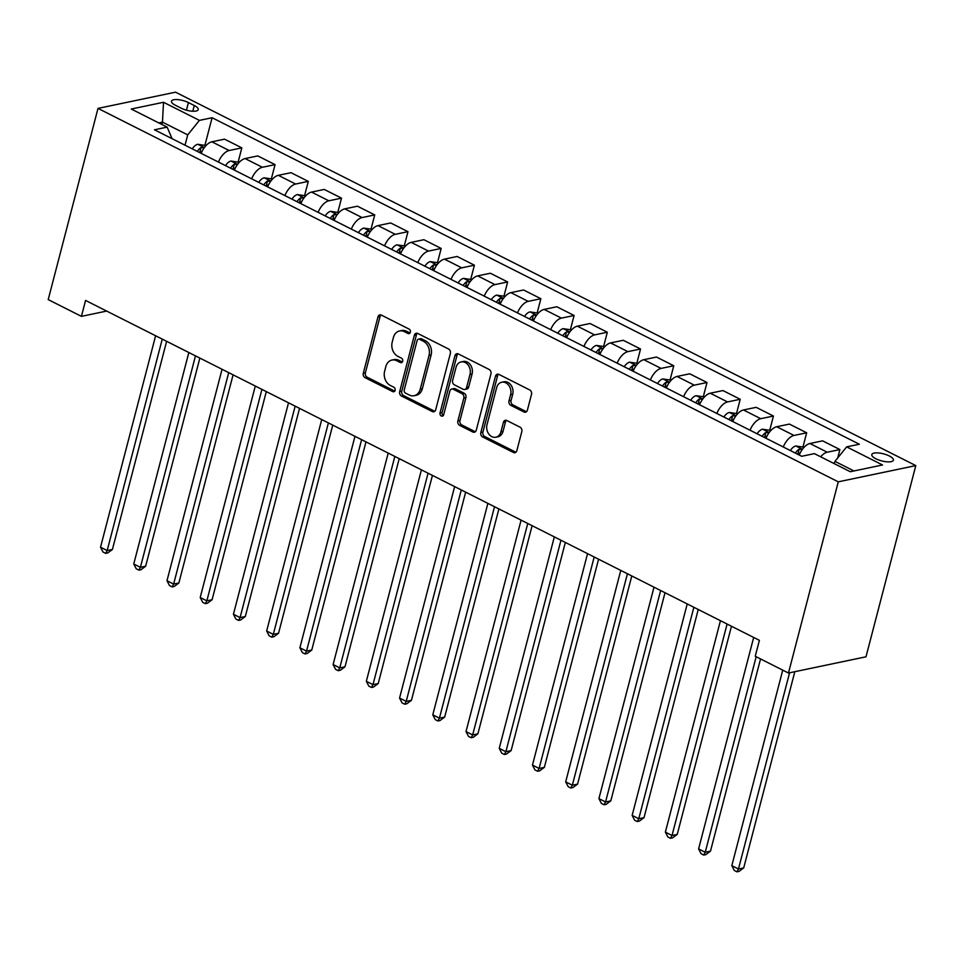 <?xml version="1.0" encoding="UTF-8"?>
<svg xmlns="http://www.w3.org/2000/svg" width="964" height="964" viewBox="0 0 964 964"><rect width="100%" height="100%" fill="white"/><g stroke="black" fill="none" stroke-linecap="round" stroke-linejoin="round"><path stroke-width="1.45" d="M410.363 332.206A2.398 1.892 -101.8 0 0 409.11 329.098L381.383 315.108A3.422 2.699 -101.8 0 0 379.864 314.891A3.422 2.699 -101.8 0 0 377.96 316.927L363.295 373.225A3.422 2.699 -101.8 0 0 365.091 377.671L392.806 391.649A2.398 1.892 -101.8 0 0 393.951 387.275L390.36 385.467A10.941 8.64 -101.8 0 1 384.624 371.248L385.841 366.549A10.941 8.64 -101.8 0 1 391.95 360.054A10.941 8.64 -101.8 0 1 396.794 360.753L400.385 362.56A2.398 1.892 -101.8 0 0 401.53 358.186L397.939 356.379A10.941 8.64 -101.8 0 1 392.203 342.16L393.42 337.46A10.941 8.64 -101.8 0 1 399.53 330.965A10.941 8.64 -101.8 0 1 404.374 331.664L407.965 333.472A2.398 1.892 -101.8 0 0 410.363 332.206M889.302 455.972A11.146 3.651 14.6 0 0 878.288 452.935A11.146 3.651 14.6 0 0 871.805 454.562A11.146 3.651 14.6 0 0 875.89 458.78A11.146 3.651 14.6 0 0 886.904 461.816A11.146 3.651 14.6 0 0 893.387 460.19A11.146 3.651 14.6 0 0 889.302 455.972M523.97 411.99A3.422 2.699 -101.8 0 0 525.476 412.206A3.422 2.699 -101.8 0 0 527.392 410.17L531.501 394.372A3.422 2.699 -101.8 0 0 529.706 389.938L498.918 374.406A3.422 2.699 -101.8 0 0 497.412 374.189A3.422 2.699 -101.8 0 0 495.496 376.213L480.831 432.523A3.422 2.699 -101.8 0 0 482.627 436.957L513.414 452.49A3.422 2.699 -101.8 0 0 514.933 452.706A3.422 2.699 -101.8 0 0 516.837 450.682L521.813 431.595A3.422 2.699 -101.8 0 0 520.018 427.16L506.835 420.509A3.422 2.699 -101.8 0 0 505.317 420.292A3.422 2.699 -101.8 0 0 503.413 422.316L500.955 431.788A9.146 7.218 -101.8 0 1 495.845 437.222A9.146 7.218 -101.8 0 1 488.688 433.884A9.146 7.218 -101.8 0 1 486.989 424.738L496.641 387.673A9.146 7.218 -101.8 0 1 501.75 382.238A9.146 7.218 -101.8 0 1 508.908 385.576A9.146 7.218 -101.8 0 1 510.607 394.722L508.992 400.891A3.422 2.699 -101.8 0 0 510.787 405.338L523.97 411.99L526.055 411.544A3.422 2.699 -101.8 0 0 526.477 411.712M98.003 108.402L48.2 299.599L81.422 316.361L85.579 300.431L759.391 640.337L755.246 656.267L788.468 673.029L838.27 481.831L98.003 108.402L175.532 92.17L915.8 465.6L838.27 481.831M450.357 353.451A3.422 2.699 -101.8 0 0 448.573 349.004L417.786 333.472A3.422 2.699 -101.8 0 0 416.267 333.255A3.422 2.699 -101.8 0 0 414.351 335.279L399.686 391.589A3.422 2.699 -101.8 0 0 401.482 396.023L432.27 411.556A3.422 2.699 -101.8 0 0 433.788 411.785A3.422 2.699 -101.8 0 0 435.692 409.748L450.357 353.451M458.346 353.933L489.134 369.465A3.422 2.699 -101.8 0 1 490.929 373.912L476.264 430.209A3.422 2.699 -101.8 0 1 474.36 432.246A3.422 2.699 -101.8 0 1 472.842 432.029L459.671 425.377A3.422 2.699 -101.8 0 1 457.876 420.931L463.817 398.096A3.422 2.699 -101.8 0 0 462.021 393.661L453.285 389.251A3.422 2.699 -101.8 0 0 451.767 389.022A3.422 2.699 -101.8 0 0 449.863 391.059L443.669 414.833A2.398 1.892 -101.8 0 1 440.018 412.99L454.924 355.752A3.422 2.699 -101.8 0 1 456.84 353.716A3.422 2.699 -101.8 0 1 458.346 353.933M175.436 105.281L181.28 108.233A10.809 3.531 14.6 0 0 191.944 111.185A10.809 3.531 14.6 0 0 198.235 109.595A10.809 3.531 14.6 0 0 194.27 105.522L188.426 102.57A10.809 3.531 14.6 0 0 177.75 99.617A10.809 3.531 14.6 0 0 171.472 101.208A10.809 3.531 14.6 0 0 175.436 105.281M172.074 138.659L167.146 127.128L154.469 129.791L801.711 456.285L814.387 453.634L850.272 471.733L882.542 464.973L846.657 446.874L859.334 444.223L212.092 117.729L199.415 120.38L187.715 134.876L185.028 145.203M167.146 127.128L131.261 109.028L163.531 102.28L199.415 120.38M788.468 673.029L865.997 656.797L915.8 465.6M81.422 316.361L106.679 311.071M161.856 124.464L162.458 122.139L158.783 122.91M187.715 134.876L162.458 122.139L163.531 102.28M853.947 470.962L834.957 461.37L834.342 463.696M204.995 144.998L212.092 117.729M238.216 161.759L241.831 147.866L224.552 139.153L211.875 141.804A13.942 7.242 116.8 0 0 201.163 153.336M271.438 178.521L275.053 164.627L257.786 155.915L245.109 158.566A13.942 7.242 116.8 0 0 234.385 170.098M304.672 195.27L308.287 181.389L291.007 172.677L278.331 175.328A13.942 7.242 116.8 0 0 267.618 186.859M337.894 212.032L341.509 198.15L324.229 189.438L311.553 192.089A13.942 7.242 116.8 0 0 300.84 203.621M371.116 228.793L374.731 214.912L357.463 206.2L344.787 208.851A13.942 7.242 116.8 0 0 334.062 220.382M404.35 245.555L407.965 231.673L390.685 222.961L378.009 225.612A13.942 7.242 116.8 0 0 367.296 237.144M437.572 262.316L441.187 248.435L423.907 239.711L411.23 242.374A13.942 7.242 116.8 0 0 400.518 253.906M470.793 279.078L474.409 265.196L457.141 256.472L444.464 259.135A13.942 7.242 116.8 0 0 433.74 270.667M504.027 295.84L507.642 281.958L490.363 273.234L477.686 275.885A13.942 7.242 116.8 0 0 466.962 287.429M537.249 312.601L540.864 298.707L523.585 289.995L510.908 292.646A13.942 7.242 116.8 0 0 500.196 304.178M570.471 329.363L574.086 315.469L556.818 306.757L544.142 309.408A13.942 7.242 116.8 0 0 533.417 320.94M603.693 346.124L607.32 332.231L590.04 323.518L577.364 326.169A13.942 7.242 116.8 0 0 566.639 337.701M636.927 362.886L640.542 348.992L623.262 340.28L610.586 342.931A13.942 7.242 116.8 0 0 599.873 354.463M670.149 379.647L673.764 365.754L656.496 357.042L643.819 359.692A13.942 7.242 116.8 0 0 633.095 371.224M703.371 396.409L706.998 382.515L689.718 373.803L677.041 376.454A13.942 7.242 116.8 0 0 666.317 387.986M736.604 413.158L740.219 399.277L722.94 390.565L710.263 393.216A13.942 7.242 116.8 0 0 699.551 404.747M769.826 429.92L773.441 416.038L756.162 407.326L743.485 409.977A13.942 7.242 116.8 0 0 732.773 421.509M803.048 446.681L806.675 432.8L789.396 424.088L776.719 426.739A13.942 7.242 116.8 0 0 765.994 438.271M837.704 457.96L839.897 449.561L822.617 440.849L809.941 443.5A13.942 7.242 116.8 0 0 799.228 455.032M241.831 147.866L229.155 150.517A13.942 7.242 116.8 0 0 218.442 162.048M275.053 164.627L262.377 167.278A13.942 7.242 116.8 0 0 251.664 178.81M308.287 181.389L295.611 184.04A13.942 7.242 116.8 0 0 284.886 195.572M341.509 198.15L328.832 200.801A13.942 7.242 116.8 0 0 318.12 212.333M374.731 214.912L362.054 217.563A13.942 7.242 116.8 0 0 351.342 229.095M407.965 231.673L395.288 234.324A13.942 7.242 116.8 0 0 384.564 245.856M441.187 248.435L428.51 251.086A13.942 7.242 116.8 0 0 417.798 262.618M474.409 265.196L461.732 267.847A13.942 7.242 116.8 0 0 451.019 279.379M507.642 281.958L494.966 284.609A13.942 7.242 116.8 0 0 484.241 296.141M540.864 298.707L528.188 301.37A13.942 7.242 116.8 0 0 517.475 312.902M574.086 315.469L561.409 318.132A13.942 7.242 116.8 0 0 550.697 329.664M607.32 332.231L594.643 334.894A13.942 7.242 116.8 0 0 583.919 346.425M640.542 348.992L627.865 351.643A13.942 7.242 116.8 0 0 617.153 363.175M673.764 365.754L661.087 368.405A13.942 7.242 116.8 0 0 650.375 379.937M706.998 382.515L694.321 385.166A13.942 7.242 116.8 0 0 683.596 396.698M740.219 399.277L727.543 401.928A13.942 7.242 116.8 0 0 716.83 413.46M773.441 416.038L760.765 418.689A13.942 7.242 116.8 0 0 750.052 430.221M806.675 432.8L793.999 435.451A13.942 7.242 116.8 0 0 783.274 446.983M839.897 449.561L827.22 452.212A13.942 7.242 116.8 0 0 820.653 456.791M834.957 461.37L846.657 446.874M409.989 333.002L406.471 331.23A10.941 8.64 -101.8 0 0 401.627 330.519L399.53 330.965M391.95 360.054L394.047 359.608A10.941 8.64 -101.8 0 1 398.891 360.319L402.41 362.09M380.973 314.951A3.422 2.699 -101.8 0 0 380.057 316.481L365.392 372.791A3.422 2.699 -101.8 0 0 367.188 377.225L394.83 391.179M417.364 333.303A3.422 2.699 -101.8 0 0 416.448 334.845L401.783 391.143A3.422 2.699 -101.8 0 0 403.579 395.589L434.366 411.122A3.422 2.699 -101.8 0 0 434.776 411.291M419.509 339.304A2.398 1.892 -101.8 0 0 417.111 340.569L404.241 389.986A2.398 1.892 -101.8 0 0 405.495 393.095L409.278 395.011A10.941 8.64 -101.8 0 0 414.134 395.71A10.941 8.64 -101.8 0 0 420.232 389.203L429.04 355.427A10.941 8.64 -101.8 0 0 423.292 341.208L419.509 339.304L421.605 338.858A2.398 1.892 -101.8 0 0 420.545 338.701L418.448 339.147M414.134 395.71L416.219 395.276A10.941 8.64 -101.8 0 0 422.328 388.769L420.232 389.203M421.605 338.858L425.389 340.774A10.941 8.64 -101.8 0 1 431.125 354.993L422.328 388.769M451.767 389.022L453.863 388.588A3.422 2.699 -101.8 0 1 455.382 388.805L464.118 393.216A3.422 2.699 -101.8 0 1 465.913 397.662L459.973 420.497A3.422 2.699 -101.8 0 0 461.768 424.943L474.939 431.583A3.422 2.699 -101.8 0 0 475.348 431.752M457.936 353.776A3.422 2.699 -101.8 0 0 457.02 355.306L442.115 412.556A2.398 1.892 -101.8 0 0 443.295 415.617M469.998 374.406A9.146 7.218 -101.8 0 0 468.299 365.26A9.146 7.218 -101.8 0 0 461.141 361.934A9.146 7.218 -101.8 0 0 456.032 367.368L452.634 380.431A3.422 2.699 -101.8 0 0 454.43 384.865L463.166 389.275A3.422 2.699 -101.8 0 0 464.684 389.504A3.422 2.699 -101.8 0 0 466.588 387.468L469.998 374.406L472.083 373.972A9.146 7.218 -101.8 0 0 470.384 364.826A9.146 7.218 -101.8 0 0 463.238 361.488L461.141 361.934M464.684 389.504L466.781 389.058A3.422 2.699 -101.8 0 0 468.685 387.034L466.588 387.468M472.083 373.972L468.685 387.034M501.75 382.238L503.847 381.804A9.146 7.218 -101.8 0 1 511.004 385.13A9.146 7.218 -101.8 0 1 512.703 394.276L511.089 400.458A3.422 2.699 -101.8 0 0 512.884 404.904L526.055 411.544M495.845 437.222L497.942 436.776A9.146 7.218 -101.8 0 0 503.039 431.342L500.955 431.788M506.425 420.34A3.422 2.699 -101.8 0 0 505.51 421.883L503.039 431.342M498.509 374.237A3.422 2.699 -101.8 0 0 497.593 375.779L482.928 432.077A3.422 2.699 -101.8 0 0 484.723 436.523L515.511 452.056A3.422 2.699 -101.8 0 0 515.921 452.212M206.067 145.54L197.668 144.287A9.23 4.796 116.8 0 0 192.258 148.854M155.614 335.761L100.533 547.215L107.173 550.564L112.414 549.468L166.627 341.316M204.175 147.829L201.042 147.564A9.23 4.796 116.8 0 0 197.307 151.396M200.5 153.011A9.23 4.796 -63.2 0 1 202.452 150.589M199.512 152.505A4.7 2.446 -63.2 0 1 199.849 152.143L201.042 147.564M112.414 549.468L107.763 552.938L105.679 553.372L107.173 550.564L162.253 339.111M105.679 553.372L103.015 552.035L100.533 547.215M239.289 162.301L230.89 161.048A9.23 4.796 116.8 0 0 225.492 165.615M188.836 352.511L133.755 563.976L140.395 567.326L145.636 566.23L199.861 358.078M237.397 164.591L234.264 164.326A9.23 4.796 116.8 0 0 230.541 168.158M233.734 169.76A9.23 4.796 -63.2 0 1 235.686 167.35M232.746 169.266A4.7 2.446 -63.2 0 1 233.071 168.905L234.264 164.326M145.636 566.23L140.997 569.7L138.9 570.134L140.395 567.326L195.475 355.873M138.9 570.134L136.237 568.796L133.755 563.976M272.511 179.051L264.112 177.81A9.23 4.796 116.8 0 0 258.714 182.365M222.057 369.272L166.977 580.738L173.628 584.088L178.858 582.991L233.083 374.839M270.631 181.353L267.486 181.075A9.23 4.796 116.8 0 0 263.762 184.919M266.956 186.522A9.23 4.796 -63.2 0 1 268.908 184.112M265.968 186.028A4.7 2.446 -63.2 0 1 266.293 185.666L267.486 181.075M178.858 582.991L174.219 586.461L172.122 586.895L173.628 584.088L228.709 372.634M172.122 586.895L169.471 585.558L166.977 580.738M305.745 195.812L297.334 194.571A9.23 4.796 116.8 0 0 291.935 199.126M255.291 386.034L200.211 597.499L206.85 600.849L212.092 599.753L266.305 391.601M303.853 198.114L300.72 197.837A9.23 4.796 116.8 0 0 296.984 201.681M300.178 203.284A9.23 4.796 -63.2 0 1 302.13 200.874M299.189 202.789A4.7 2.446 -63.2 0 1 299.527 202.428L300.72 197.837M212.092 599.753L207.441 603.211L205.356 603.657L206.85 600.849L261.931 389.384M205.356 603.657L202.693 602.319L200.211 597.499M338.967 212.574L330.568 211.333A9.23 4.796 116.8 0 0 325.169 215.888M288.513 402.795L233.433 614.261L240.072 617.611L245.314 616.514L299.539 408.362M337.075 214.876L333.942 214.598A9.23 4.796 116.8 0 0 330.218 218.442M333.399 220.045A9.23 4.796 -63.2 0 1 335.364 217.623M332.423 219.551A4.7 2.446 -63.2 0 1 332.749 219.19L333.942 214.598M245.314 616.514L240.675 619.973L238.578 620.418L240.072 617.611L295.153 406.145M238.578 620.418L235.915 619.081L233.433 614.261M372.188 229.336L363.789 228.094A9.23 4.796 116.8 0 0 358.391 232.649M321.735 419.557L266.654 631.01L273.306 634.372L278.536 633.276L332.761 425.124M370.309 231.637L367.163 231.36A9.23 4.796 116.8 0 0 363.44 235.204M366.633 236.807A9.23 4.796 -63.2 0 1 368.585 234.385M365.645 236.313A4.7 2.446 -63.2 0 1 365.971 235.951L367.163 231.36M278.536 633.276L273.897 636.734L271.8 637.18L273.306 634.372L328.387 422.907M271.8 637.18L269.149 635.83L266.654 631.01M405.422 246.097L397.011 244.856A9.23 4.796 116.8 0 0 391.613 249.411M354.969 436.318L299.888 647.772L306.528 651.134L311.77 650.037L365.983 441.874M403.53 248.399L400.397 248.122A9.23 4.796 116.8 0 0 396.662 251.966M399.855 253.568A9.23 4.796 -63.2 0 1 401.807 251.146M398.867 253.074A4.7 2.446 -63.2 0 1 399.204 252.713L400.397 248.122M311.77 650.037L307.118 653.496L305.034 653.941L306.528 651.134L361.608 439.668M305.034 653.941L302.371 652.592L299.888 647.772M438.644 262.859L430.245 261.618A9.23 4.796 116.8 0 0 424.847 266.172M388.191 453.08L333.11 664.533L339.75 667.895L344.992 666.799L399.217 458.635M436.752 265.16L433.619 264.883A9.23 4.796 116.8 0 0 429.896 268.715M433.077 270.33A9.23 4.796 -63.2 0 1 435.041 267.908M432.101 269.836A4.7 2.446 -63.2 0 1 432.426 269.474L433.619 264.883M344.992 666.799L340.352 670.257L338.256 670.703L339.75 667.895L394.83 456.43M338.256 670.703L335.593 669.353L333.11 664.533M471.866 279.62L463.467 278.379A9.23 4.796 116.8 0 0 458.069 282.934M421.413 469.842L366.332 681.295L372.984 684.645L378.213 683.548L432.438 475.397M469.986 281.922L466.841 281.645A9.23 4.796 116.8 0 0 463.118 285.477M466.311 287.091A9.23 4.796 -63.2 0 1 468.263 284.669M465.323 286.597A4.7 2.446 -63.2 0 1 465.648 286.236L466.841 281.645M378.213 683.548L373.574 687.019L371.477 687.452L372.984 684.645L428.064 473.191M371.477 687.452L368.826 686.115L366.332 681.295M505.1 296.382L496.689 295.141A9.23 4.796 116.8 0 0 491.291 299.696M454.647 486.603L399.566 698.057L406.206 701.406L411.447 700.31L465.66 492.158M503.208 298.683L500.075 298.406A9.23 4.796 116.8 0 0 496.339 302.238M499.533 303.853A9.23 4.796 -63.2 0 1 501.485 301.431M498.545 303.359A4.7 2.446 -63.2 0 1 498.882 302.985L500.075 298.406M411.447 700.31L406.796 703.78L404.699 704.214L406.206 701.406L461.286 489.953M404.699 704.214L402.048 702.876L399.566 698.057M538.322 313.143L529.923 311.902A9.23 4.796 116.8 0 0 524.524 316.457M487.868 503.365L432.788 714.818L439.427 718.168L444.669 717.071L498.894 508.92M536.43 315.445L533.297 315.168A9.23 4.796 116.8 0 0 529.573 319M532.755 320.614A9.23 4.796 -63.2 0 1 534.719 318.192M531.779 320.108A4.7 2.446 -63.2 0 1 532.104 319.747L533.297 315.168M444.669 717.071L440.03 720.542L437.933 720.976L439.427 718.168L494.508 506.715M437.933 720.976L435.27 719.638L432.788 714.818M571.544 329.905L563.145 328.652A9.23 4.796 116.8 0 0 557.746 333.219M521.09 520.126L466.01 731.58L472.661 734.929L477.891 733.833L532.116 525.681M569.664 332.206L566.519 331.929A9.23 4.796 116.8 0 0 562.795 335.761M565.989 337.376A9.23 4.796 -63.2 0 1 567.941 334.954M565 336.87A4.7 2.446 -63.2 0 1 565.326 336.508L566.519 331.929M477.891 733.833L473.252 737.303L471.155 737.737L472.661 734.929L527.742 523.476M471.155 737.737L468.504 736.4L466.01 731.58M604.777 346.666L596.367 345.413A9.23 4.796 116.8 0 0 590.968 349.98M554.324 536.888L499.244 748.341L505.883 751.691L511.125 750.595L565.338 542.443M602.886 348.968L599.753 348.691A9.23 4.796 116.8 0 0 596.017 352.523M599.21 354.137A9.23 4.796 -63.2 0 1 601.162 351.715M598.222 353.631A4.7 2.446 -63.2 0 1 598.56 353.27L599.753 348.691M511.125 750.595L506.474 754.065L504.377 754.499L505.883 751.691L560.964 540.238M504.377 754.499L501.726 753.161L499.244 748.341M637.999 363.428L629.6 362.175A9.23 4.796 116.8 0 0 624.202 366.742M587.546 553.649L532.465 765.103L539.105 768.453L544.347 767.356L598.572 559.204M636.107 365.718L632.974 365.452A9.23 4.796 116.8 0 0 629.251 369.284M632.432 370.899A9.23 4.796 -63.2 0 1 634.396 368.477M631.456 370.393A4.7 2.446 -63.2 0 1 631.781 370.031L632.974 365.452M544.347 767.356L539.707 770.826L537.611 771.26L539.105 768.453L594.186 556.999M537.611 771.26L534.948 769.923L532.465 765.103M671.221 380.19L662.822 378.936A9.23 4.796 116.8 0 0 657.424 383.503M620.768 570.399L565.687 781.864L572.339 785.214L577.569 784.118L631.794 575.966M669.341 382.479L666.196 382.214A9.23 4.796 116.8 0 0 662.473 386.046M665.666 387.649A9.23 4.796 -63.2 0 1 667.618 385.238M664.678 387.154A4.7 2.446 -63.2 0 1 665.003 386.793L666.196 382.214M577.569 784.118L572.929 787.588L570.833 788.022L572.339 785.214L627.419 573.761M570.833 788.022L568.182 786.684L565.687 781.864M704.455 396.939L696.044 395.698A9.23 4.796 116.8 0 0 690.646 400.253M654.002 587.16L598.921 798.626L605.561 801.976L610.802 800.879L665.015 592.727M702.563 399.241L699.43 398.963A9.23 4.796 116.8 0 0 695.695 402.807M698.888 404.41A9.23 4.796 -63.2 0 1 700.84 402M697.9 403.916A4.7 2.446 -63.2 0 1 698.237 403.555L699.43 398.963M610.802 800.879L606.151 804.35L604.054 804.783L605.561 801.976L660.641 590.522M604.054 804.783L601.403 803.446L598.921 798.626M737.677 413.701L729.278 412.459A9.23 4.796 116.8 0 0 723.88 417.014M687.224 603.922L632.143 815.387L638.783 818.737L644.024 817.641L698.249 609.489M735.785 416.002L732.652 415.725A9.23 4.796 116.8 0 0 728.929 419.569M732.11 421.172A9.23 4.796 -63.2 0 1 734.074 418.762M731.134 420.678A4.7 2.446 -63.2 0 1 731.459 420.316L732.652 415.725M644.024 817.641L639.385 821.099L637.288 821.545L638.783 818.737L693.863 607.272M637.288 821.545L634.625 820.207L632.143 815.387M770.899 430.462L762.5 429.221A9.23 4.796 116.8 0 0 757.101 433.776M720.445 620.683L665.365 832.149L672.016 835.499L677.246 834.402L731.471 626.251M769.019 432.764L765.874 432.487A9.23 4.796 116.8 0 0 762.15 436.331M765.344 437.933A9.23 4.796 -63.2 0 1 767.296 435.511M764.356 437.439A4.7 2.446 -63.2 0 1 764.681 437.078L765.874 432.487M677.246 834.402L672.607 837.861L670.51 838.306L672.016 835.499L727.097 624.033M670.51 838.306L667.859 836.969L665.365 832.149M804.133 447.224L795.722 445.983A9.23 4.796 116.8 0 0 790.323 450.537M753.679 637.445L698.599 848.898L705.238 852.26L710.48 851.164L760.548 658.942M802.241 449.525L799.108 449.248A9.23 4.796 116.8 0 0 795.372 453.092M798.566 454.695A9.23 4.796 -63.2 0 1 800.518 452.273M797.577 454.201A4.7 2.446 -63.2 0 1 797.915 453.839L799.108 449.248M710.48 851.164L705.829 854.622L703.732 855.068L705.238 852.26L756.174 656.737M703.732 855.068L701.081 853.718L698.599 848.898M834.499 463.118L832.992 463.009M782.744 670.137L731.821 865.66L738.46 869.022L743.702 867.925L794.818 671.703M743.702 867.925L739.063 871.384L736.966 871.83L738.46 869.022L789.576 672.8M736.966 871.83L734.303 870.48L731.821 865.66M229.155 150.517L211.875 141.804M262.377 167.278L245.109 158.566M295.611 184.04L278.331 175.328M328.832 200.801L311.553 192.089M362.054 217.563L344.787 208.851M395.288 234.324L378.009 225.612M428.51 251.086L411.23 242.374M461.732 267.847L444.464 259.135M494.966 284.609L477.686 275.885M528.188 301.37L510.908 292.646M561.409 318.132L544.142 309.408M594.643 334.894L577.364 326.169M627.865 351.643L610.586 342.931M661.087 368.405L643.819 359.692M694.321 385.166L677.041 376.454M727.543 401.928L710.263 393.216M760.765 418.689L743.485 409.977M793.999 435.451L776.719 426.739M827.22 452.212L809.941 443.5M186.438 110.185L188.426 102.57M192.776 111.234L194.27 105.522M406.471 331.23L404.374 331.664M402.362 362.151L400.385 362.56M398.891 360.319L396.794 360.753M394.782 391.239L392.806 391.649M367.188 377.225L365.091 377.671M365.392 372.791L363.295 373.225M380.057 316.481L377.96 316.927M409.941 333.062L407.965 333.472M434.366 411.122L432.27 411.556M403.579 395.589L401.482 396.023M401.783 391.143L399.686 391.589M416.448 334.845L414.351 335.279M431.125 354.993L429.04 355.427M425.389 340.774L423.292 341.208M474.939 431.583L472.842 432.029M461.768 424.943L459.671 425.377M459.973 420.497L457.876 420.931M465.913 397.662L463.817 398.096M464.118 393.216L462.021 393.661M455.382 388.805L453.285 389.251M442.115 412.556L440.018 412.99M457.02 355.306L454.924 355.752M512.884 404.904L510.787 405.338M511.089 400.458L508.992 400.891M512.703 394.276L510.607 394.722M505.51 421.883L503.413 422.316M515.511 452.056L513.414 452.49M484.723 436.523L482.627 436.957M482.928 432.077L480.831 432.523M497.593 375.779L495.496 376.213M204.356 147.588L197.837 144.299M237.578 164.35L231.059 161.06M270.812 181.112L264.281 177.822M304.034 197.873L297.514 194.583M337.255 214.635L330.736 211.345M370.489 231.396L363.958 228.107M403.711 248.158L397.192 244.868M436.933 264.919L430.414 261.63M470.167 281.681L463.636 278.391M503.389 298.43L496.87 295.141M536.611 315.192L530.092 311.902M569.832 331.953L563.313 328.664M603.066 348.715L596.547 345.425M636.288 365.477L629.769 362.187M669.51 382.238L662.991 378.948M702.744 399L696.225 395.71M735.966 415.761L729.447 412.472M769.188 432.523L762.669 429.233M802.422 449.284L795.903 445.995"/></g></svg>
